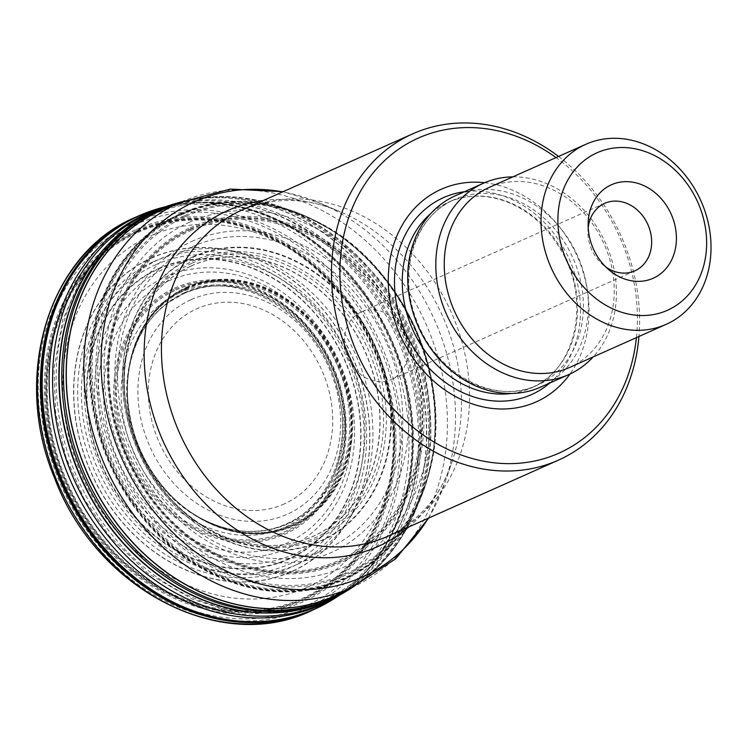 <?xml version="1.0" encoding="UTF-8"?>
<svg xmlns="http://www.w3.org/2000/svg" width="748" height="748" viewBox="0 0 748 748"><rect width="100%" height="100%" fill="white"/><g stroke="black" fill="none" stroke-linecap="round" stroke-linejoin="round"><path stroke-width="0.56" stroke-dasharray="3.74 2.81" d="M558.588 156.444A178.688 148.656 -114.1 0 1 638.942 336.497M636.408 337.629A172.526 143.532 65.9 0 0 556.054 157.576M484.639 182.708A116.445 96.875 -114.1 0 1 577.129 256.125A116.445 96.875 -114.1 0 1 570.004 373.991M540.72 387.081A104.748 87.142 65.9 0 0 577.606 255.91A104.748 87.142 65.9 0 0 455.345 195.77M489.07 187.468A98.586 82.018 -114.1 0 1 604.15 244.072A98.586 82.018 -114.1 0 1 569.424 367.52M512.838 176.865A104.748 87.142 -114.1 0 1 605.702 243.371A104.748 87.142 -114.1 0 1 593.192 356.908M588.199 227.448A36.97 30.752 65.9 0 0 587.928 231.038A36.97 30.752 65.9 0 0 603.01 264.839A36.97 30.752 65.9 0 0 605.871 267.036M361.069 312.066A36.97 30.752 65.9 0 0 348.231 358.386A36.97 30.752 65.9 0 0 391.344 379.526A36.97 30.752 65.9 0 0 391.494 379.46A36.97 30.752 65.9 0 0 404.322 333.141A36.97 30.752 65.9 0 0 361.209 312A36.97 30.752 65.9 0 0 361.069 312.066M175.228 204.597A211.506 175.967 -114.1 0 1 264.699 201.988A211.506 175.967 -114.1 0 1 278.219 205.999A211.506 175.967 -114.1 0 1 414.822 512.09A211.506 175.967 -114.1 0 1 408.773 524.834A211.506 175.967 -114.1 0 1 347.081 589.686M151.133 258.303A171.629 142.784 -114.1 0 1 369.68 441.825A171.629 142.784 -114.1 0 1 144.467 544.039A171.629 142.784 -114.1 0 1 151.133 258.303M175.247 289.13A133.649 111.19 -114.1 0 1 345.426 432.045A133.649 111.19 -114.1 0 1 170.058 511.632A133.649 111.19 -114.1 0 1 175.247 289.13M191.142 265.933A148.356 123.429 -114.1 0 1 357.114 335.45A148.356 123.429 -114.1 0 1 336.516 521.777A148.356 123.429 -114.1 0 1 165.972 493.605A148.356 123.429 -114.1 0 1 125.795 403.565A148.356 123.429 -114.1 0 1 191.142 265.933M428.286 518.224A205.522 170.983 65.9 0 0 444.92 482.694L451.96 462.012C440.824 495.924 419.609 520.608 388.315 536.064A178.688 148.656 65.9 0 0 451.25 312.309A178.688 148.656 65.9 0 0 242.679 209.721C275.077 196.752 307.615 197.444 340.293 211.796A184.008 153.088 -114.1 0 1 451.96 462.012A184.008 153.088 -114.1 0 1 409.016 526.826M428.735 518.018L444.92 482.694A205.522 170.983 65.9 0 0 320.2 203.232A205.522 170.983 65.9 0 0 282.641 191.881M263.371 200.483A184.008 153.088 -114.1 0 1 340.293 211.796L320.2 203.232L283.099 191.675M324.679 599.681A210.852 175.415 65.9 0 0 397.88 335.515A210.852 175.415 65.9 0 0 151.984 214.966A210.852 175.415 65.9 0 0 77.727 479A210.852 175.415 65.9 0 0 323.847 600.055A210.852 175.415 65.9 0 0 324.679 599.681M351.551 587.694L323.847 600.055L292.533 610.134L259.453 613.379L225.765 609.714L192.61 599.326L147.88 573.379L109.404 536.213L84.122 498.841L65.955 457.252L55.735 413.345L53.95 369.129L62.71 319.789L82.719 275.853L113.163 239.94L151.984 214.966L179.688 202.605A210.852 175.415 -114.1 0 1 425.584 323.155A210.852 175.415 -114.1 0 1 352.383 587.311M297.442 564.282A167.421 139.287 65.9 0 0 303.95 285.54A167.421 139.287 65.9 0 0 84.253 385.248A167.421 139.287 65.9 0 0 297.442 564.282M307.709 587.012A192.367 160.035 -114.1 0 1 62.757 381.312A192.367 160.035 -114.1 0 1 315.179 266.756A192.367 160.035 -114.1 0 1 307.709 587.012M190.899 299.733A117.586 97.82 65.9 0 0 150.208 447.332A117.586 97.82 65.9 0 0 287.671 514.063A117.586 97.82 65.9 0 0 328.372 366.473A117.586 97.82 65.9 0 0 190.899 299.733M294.291 554.034A156.781 130.433 -114.1 0 1 111.003 465.05A156.781 130.433 -114.1 0 1 165.261 268.261A156.781 130.433 -114.1 0 1 348.549 357.235A156.781 130.433 -114.1 0 1 294.291 554.034M284.521 503.815A106.936 88.965 -114.1 0 1 148.356 389.465A106.936 88.965 -114.1 0 1 288.672 325.782A106.936 88.965 -114.1 0 1 284.521 503.815M549.771 383.041A107.871 89.741 65.9 0 0 569.452 259.556A107.871 89.741 65.9 0 0 464.396 191.731M511.585 393.448A101.663 84.58 65.9 0 0 531.351 387.885C575.848 370.213 591.518 300.593 560.832 249.944C547.181 226.756 529.107 210.693 506.62 201.736C486.097 194.134 466.724 194.293 448.482 202.212L453.886 199.8A101.663 84.58 65.9 0 0 418.59 327.175A101.663 84.58 65.9 0 0 537.148 385.295A101.663 84.58 65.9 0 0 572.949 257.985A101.663 84.58 65.9 0 0 454.279 199.623A101.663 84.58 65.9 0 0 453.877 199.8C414.56 216.144 396.786 273.459 417.356 322.145C437.187 375.131 496.223 405.435 537.148 385.295L531.351 387.885A101.663 84.58 65.9 0 0 567.152 260.575A101.663 84.58 65.9 0 0 448.482 202.212A101.663 84.58 65.9 0 0 448.08 202.39A101.663 84.58 65.9 0 0 431.147 213.208M181.016 202.016A212.516 176.799 -114.1 0 1 194.938 198.884A212.516 176.799 -114.1 0 1 408.184 331.523A212.516 176.799 -114.1 0 1 364.5 578.83A212.516 176.799 -114.1 0 1 352.869 587.096M350.812 588.47L346.436 591.126A212.797 177.033 65.9 0 0 406.949 332.075A212.797 177.033 65.9 0 0 173.723 204.111L178.622 202.633M177.201 203.045A213.161 177.341 -114.1 0 1 406.267 336.114A213.161 177.341 -114.1 0 1 344.716 592.238M176.5 203.25A213.189 177.369 -114.1 0 1 406.36 337.011A213.189 177.369 -114.1 0 1 342.846 593.323M164.719 207.028A214.18 178.183 -114.1 0 1 170.198 205.513L161.933 207.981A213.75 177.828 -114.1 0 1 399.264 335.506A213.75 177.828 -114.1 0 1 335.684 597.315L343.042 592.818A214.18 178.183 -114.1 0 1 338.264 595.885M165.991 206.588L170.198 205.513A214.18 178.183 -114.1 0 1 396.543 336.722A214.18 178.183 -114.1 0 1 343.042 592.818L339.433 595.23M164.036 207.084A215.293 179.109 -114.1 0 1 391.372 339.022A215.293 179.109 -114.1 0 1 337.759 596.352A215.424 179.221 -114.1 0 0 390.783 339.293A215.424 179.221 -114.1 0 0 164.027 207.093M151.461 210.824A215.443 179.239 -114.1 0 1 390.559 339.386A215.443 179.239 -114.1 0 1 326.577 603.215M139.334 215.583L139.362 215.574A215.443 179.239 -114.1 0 1 139.362 215.574A215.443 179.239 -114.1 0 1 163.84 207.29M164.223 207.196A215.443 179.239 -114.1 0 1 395.86 354.262A215.443 179.239 -114.1 0 1 314.964 609.05A215.443 179.239 -114.1 0 1 314.955 609.059L314.964 609.05M136.501 216.827A215.471 179.258 -114.1 0 1 386.94 341.004A215.471 179.258 -114.1 0 1 312.122 610.349M133.387 222.932A211.151 175.668 -114.1 0 1 402.265 448.725A211.151 175.668 -114.1 0 1 125.197 574.473A211.151 175.668 -114.1 0 1 133.387 222.932M134.191 225.101A208.851 173.751 -114.1 0 1 400.133 448.435A208.851 173.751 -114.1 0 1 126.085 572.809A208.851 173.751 -114.1 0 1 134.191 225.101M136.267 229.533A203.952 169.684 -114.1 0 1 395.973 447.631A203.952 169.684 -114.1 0 1 128.347 569.097A203.952 169.684 -114.1 0 1 136.267 229.533M136.809 230.73A202.633 168.581 -114.1 0 1 394.841 447.426A202.633 168.581 -114.1 0 1 128.946 568.097A202.633 168.581 -114.1 0 1 136.809 230.73M137.136 231.45A201.857 167.935 -114.1 0 1 394.168 447.295A201.857 167.935 -114.1 0 1 129.301 567.508A201.857 167.935 -114.1 0 1 137.136 231.45M137.333 231.852A201.399 167.561 -114.1 0 1 393.794 447.22A201.399 167.561 -114.1 0 1 129.516 567.162A201.399 167.561 -114.1 0 1 137.333 231.852M137.697 232.544A200.623 166.907 -114.1 0 1 393.158 447.08A200.623 166.907 -114.1 0 1 129.909 566.554A200.623 166.907 -114.1 0 1 137.697 232.544M151.049 258.135A171.816 142.943 -114.1 0 1 369.83 441.862A171.816 142.943 -114.1 0 1 144.373 544.179A171.816 142.943 -114.1 0 1 151.049 258.135M153.2 261.809A167.58 139.418 -114.1 0 1 366.585 441.011A167.58 139.418 -114.1 0 1 146.692 540.804A167.58 139.418 -114.1 0 1 153.2 261.809M155.304 264.886A163.924 136.37 -114.1 0 1 364.024 440.17A163.924 136.37 -114.1 0 1 148.936 537.784A163.924 136.37 -114.1 0 1 155.304 264.886M158.202 268.71A159.24 132.48 -114.1 0 1 360.975 438.992A159.24 132.48 -114.1 0 1 152.012 533.829A159.24 132.48 -114.1 0 1 158.202 268.71M158.501 269.074A158.791 132.106 -114.1 0 1 360.695 438.87A158.791 132.106 -114.1 0 1 152.33 533.436A158.791 132.106 -114.1 0 1 158.501 269.074M165.158 277.078A148.758 123.766 -114.1 0 1 354.58 436.159A148.758 123.766 -114.1 0 1 159.38 524.75A148.758 123.766 -114.1 0 1 165.158 277.078M168.45 281.033A143.812 119.643 -114.1 0 1 351.569 434.812A143.812 119.643 -114.1 0 1 162.858 520.458A143.812 119.643 -114.1 0 1 168.45 281.033M174.452 288.195A134.827 112.163 -114.1 0 1 346.137 432.363A134.827 112.163 -114.1 0 1 169.216 512.66A134.827 112.163 -114.1 0 1 174.452 288.195M176.07 289.962A132.546 110.274 -114.1 0 1 344.856 431.699A132.546 110.274 -114.1 0 1 170.927 510.641A132.546 110.274 -114.1 0 1 176.07 289.962M179.09 292.992A128.553 106.945 -114.1 0 1 342.78 430.455A128.553 106.945 -114.1 0 1 174.097 507.013A128.553 106.945 -114.1 0 1 179.09 292.992M183.456 293.805A126.029 104.851 -114.1 0 1 334.982 375.618A126.029 104.851 -114.1 0 1 269.635 529.35A126.029 104.851 -114.1 0 1 139.567 451.399A126.029 104.851 -114.1 0 1 168.412 302.538A126.029 104.851 -114.1 0 1 183.456 293.805M184.298 292.758A126.646 105.365 -114.1 0 1 345.09 413.111A126.646 105.365 -114.1 0 1 203.746 519.757A126.646 105.365 -114.1 0 1 131.545 357.983A126.646 105.365 -114.1 0 1 184.298 292.758M185.504 289.71A128.937 107.273 -114.1 0 1 327.54 346.343A128.937 107.273 -114.1 0 1 317.386 507.116A128.937 107.273 -114.1 0 1 172.405 497.009A128.937 107.273 -114.1 0 1 172.405 496.999A128.937 107.273 -114.1 0 1 127.553 396.515A128.937 107.273 -114.1 0 1 127.553 396.505A128.937 107.273 -114.1 0 1 185.504 289.71M185.803 288.822A129.628 107.843 -114.1 0 1 328.606 345.763A129.628 107.843 -114.1 0 1 318.377 507.396A129.628 107.843 -114.1 0 1 172.629 497.224A129.628 107.843 -114.1 0 1 172.62 497.214A129.628 107.843 -114.1 0 1 127.543 396.206A129.628 107.843 -114.1 0 1 127.543 396.197A129.628 107.843 -114.1 0 1 185.803 288.822M185.981 288.289A130.04 108.189 -114.1 0 1 329.774 346.324A130.04 108.189 -114.1 0 1 317.676 508.799A130.04 108.189 -114.1 0 1 170.572 495.167A130.04 108.189 -114.1 0 1 127.702 399.095A130.04 108.189 -114.1 0 1 185.981 288.289M186.065 287.971A130.302 108.404 -114.1 0 1 351.99 427.295A130.302 108.404 -114.1 0 1 181.007 504.9A130.302 108.404 -114.1 0 1 186.065 287.971M186.205 287.4A130.769 108.787 -114.1 0 1 352.71 427.23A130.769 108.787 -114.1 0 1 181.128 505.106A130.769 108.787 -114.1 0 1 186.205 287.4M191.105 266.073A148.244 123.327 -114.1 0 1 379.872 424.593A148.244 123.327 -114.1 0 1 185.354 512.876A148.244 123.327 -114.1 0 1 191.105 266.073M191.89 263.277A150.47 125.187 -114.1 0 1 383.406 413.878A150.47 125.187 -114.1 0 1 202.362 525.788A150.47 125.187 -114.1 0 1 126.141 354.991A150.47 125.187 -114.1 0 1 191.89 263.277M192.582 261.192A152.087 126.534 -114.1 0 1 386.249 423.836A152.087 126.534 -114.1 0 1 186.673 514.409A152.087 126.534 -114.1 0 1 192.582 261.192M192.806 257.359A155.5 129.367 -114.1 0 1 390.811 423.639A155.5 129.367 -114.1 0 1 186.776 516.251A155.5 129.367 -114.1 0 1 192.806 257.359M192.778 256.91A155.93 129.722 -114.1 0 1 391.335 423.639A155.93 129.722 -114.1 0 1 186.729 516.503A155.93 129.722 -114.1 0 1 192.778 256.91M192.161 246.812A165.402 137.604 -114.1 0 1 402.77 423.677A165.402 137.604 -114.1 0 1 185.738 522.179A165.402 137.604 -114.1 0 1 192.161 246.812M191.703 241.426A170.507 141.849 -114.1 0 1 408.81 423.751A170.507 141.849 -114.1 0 1 185.083 525.292A170.507 141.849 -114.1 0 1 191.703 241.426M190.516 230.693A180.792 150.413 -114.1 0 1 420.731 424.013A180.792 150.413 -114.1 0 1 183.503 531.678A180.792 150.413 -114.1 0 1 190.516 230.693M190.385 229.458A181.97 151.386 -114.1 0 1 422.096 424.041A181.97 151.386 -114.1 0 1 183.316 532.408A181.97 151.386 -114.1 0 1 190.385 229.458M190.319 229.028A182.39 151.741 -114.1 0 1 422.573 424.06A182.39 151.741 -114.1 0 1 183.241 532.679A182.39 151.741 -114.1 0 1 190.319 229.028M190.114 227.785A183.606 152.751 -114.1 0 1 423.91 424.125A183.606 152.751 -114.1 0 1 182.989 533.464A183.606 152.751 -114.1 0 1 190.114 227.785M189.197 222.371A188.926 157.173 -114.1 0 1 429.773 424.397A188.926 157.173 -114.1 0 1 181.867 536.905A188.926 157.173 -114.1 0 1 189.197 222.371M186 216.237A195.836 162.924 -114.1 0 1 435.364 425.64A195.836 162.924 -114.1 0 1 178.398 542.272A195.836 162.924 -114.1 0 1 186 216.237M184.7 215.546A196.995 163.887 -114.1 0 1 310.027 218.379A196.995 163.887 -114.1 0 1 426.846 480.141A196.995 163.887 -114.1 0 1 156.641 523.927A196.995 163.887 -114.1 0 1 184.7 215.546M181.792 214.639A199.005 165.56 -114.1 0 1 331.065 229.786A199.005 165.56 -114.1 0 1 432.409 456.869A199.005 165.56 -114.1 0 1 162.905 535.886A199.005 165.56 -114.1 0 1 181.792 214.639M180.96 214.349A199.604 166.065 -114.1 0 1 330.85 229.645A199.604 166.065 -114.1 0 1 432.363 457.122A199.604 166.065 -114.1 0 1 162.092 536.643A199.604 166.065 -114.1 0 1 180.96 214.349M180.464 214.18A199.968 166.365 -114.1 0 1 331.803 230.262A199.968 166.365 -114.1 0 1 432.55 456A199.968 166.365 -114.1 0 1 162.082 537.56A199.968 166.365 -114.1 0 1 180.464 214.18M180.184 214.096A200.155 166.524 -114.1 0 1 289.298 209.833A200.155 166.524 -114.1 0 1 419.366 501.282A200.155 166.524 -114.1 0 1 144.691 519.439A200.155 166.524 -114.1 0 1 180.184 214.096M179.698 213.993A200.445 166.757 -114.1 0 1 290 210.066A200.445 166.757 -114.1 0 1 419.665 500.608A200.445 166.757 -114.1 0 1 144.542 520.234A200.445 166.757 -114.1 0 1 179.698 213.993M174.602 204.877A211.432 175.902 -114.1 0 1 280.5 206.785A211.432 175.902 -114.1 0 1 415.757 509.865A211.432 175.902 -114.1 0 1 346.464 589.966M604.721 203.334L361.209 312M634.856 270.851L391.344 379.526M603.01 264.839L609.04 269.944M587.928 231.038L588.152 223.138M181.315 201.885L194.938 198.884C209.749 196.294 224.877 195.845 240.323 197.537L264.699 201.988M353.159 586.965L364.5 578.83C376.319 569.537 386.753 558.578 395.814 545.947L408.773 524.834M172.629 497.224L172.405 496.999C182.4 506.723 192.844 514.306 203.746 519.757C226.111 530.753 248.074 533.95 269.635 529.35C322.36 519.701 355.562 454.317 337.629 390.372C320.387 315.245 238.229 265.708 182.998 294.067L168.412 302.538C150.591 315.506 138.305 333.991 131.545 357.983C128.329 369.736 126.992 382.574 127.553 396.505M127.553 396.515L127.702 399.095C130.797 436.112 145.084 468.136 170.572 495.167L172.62 497.214M202.362 525.788C147.973 492.315 114.734 417.823 126.141 354.991C114.276 415.841 149.151 493.979 202.362 525.788M165.972 493.605C144.065 467.397 130.666 437.384 125.795 403.565M278.219 205.999L289.298 209.833C303.884 214.629 318.059 221.445 331.803 230.262L310.027 218.379C402.022 257.293 459.319 385.678 426.846 480.141L432.55 456C429.932 472.119 425.537 487.219 419.366 501.282L414.822 512.09"/><path stroke-width="1.12" d="M638.942 336.497A178.688 148.656 -114.1 0 1 558.363 460.17A178.688 148.656 -114.1 0 1 349.98 358.012A178.688 148.656 -114.1 0 1 412.017 134.144A178.688 148.656 -114.1 0 1 412.718 133.827A178.688 148.656 -114.1 0 1 558.588 156.444M556.054 157.576A172.526 143.532 65.9 0 0 417.674 138.371A172.526 143.532 65.9 0 0 405.351 420.675A172.526 143.532 65.9 0 0 636.408 337.629M570.004 373.991A116.445 96.875 -114.1 0 1 413.27 358.17A116.445 96.875 -114.1 0 1 440.75 189.478A116.445 96.875 -114.1 0 1 484.639 182.708M483.442 183.232L455.345 195.77A104.748 87.142 65.9 0 0 454.924 195.957A104.748 87.142 65.9 0 0 418.562 327.194A104.748 87.142 65.9 0 0 540.72 387.081L568.817 374.542A104.748 87.142 -114.1 0 1 446.659 314.656A104.748 87.142 -114.1 0 1 483.021 183.419A104.748 87.142 -114.1 0 1 483.442 183.232A104.748 87.142 -114.1 0 1 512.838 176.865M611.2 184.859A51.201 42.599 -114.1 0 1 666.851 206.139A51.201 42.599 -114.1 0 1 665.243 269.439A51.201 42.599 -114.1 0 1 609.04 269.944A51.201 42.599 -114.1 0 1 588.152 223.138A51.201 42.599 -114.1 0 1 611.2 184.859M596.773 152.901A86.263 71.761 65.9 0 0 593.426 296.507A86.263 71.761 65.9 0 0 706.617 245.138A86.263 71.761 65.9 0 0 596.773 152.901M585.46 144.458A98.586 82.018 -114.1 0 1 585.852 144.28A98.586 82.018 -114.1 0 1 700.923 200.875A98.586 82.018 -114.1 0 1 666.206 324.333A98.586 82.018 -114.1 0 1 551.239 267.962A98.586 82.018 -114.1 0 1 585.46 144.458M666.206 324.333L569.424 367.52A98.586 82.018 -114.1 0 1 454.457 311.159A98.586 82.018 -114.1 0 1 488.678 187.645A98.586 82.018 -114.1 0 1 489.07 187.468L585.852 144.28M593.192 356.908A104.748 87.142 -114.1 0 1 568.817 374.542M605.871 267.036A36.97 30.752 65.9 0 0 634.856 270.851A36.97 30.752 65.9 0 0 647.871 224.559A36.97 30.752 65.9 0 0 604.721 203.334A36.97 30.752 65.9 0 0 604.571 203.4A36.97 30.752 65.9 0 0 588.199 227.448M347.081 589.686A211.506 175.967 -114.1 0 1 91.574 482.554A211.506 175.967 -114.1 0 1 161.465 210.02A211.506 175.967 -114.1 0 1 175.228 204.597M412.718 133.827L242.679 209.721A178.688 148.656 65.9 0 0 241.969 210.038A178.688 148.656 65.9 0 0 179.941 433.896A178.688 148.656 65.9 0 0 388.315 536.064L558.363 460.17M282.641 191.881A205.522 170.983 65.9 0 0 193.741 202.166A205.522 170.983 65.9 0 0 122.616 460.142A205.522 170.983 65.9 0 0 362.892 576.792A205.522 170.983 65.9 0 0 428.286 518.224M409.016 526.826A184.008 153.088 -114.1 0 1 173.274 461.123A184.008 153.088 -114.1 0 1 227.074 210.852A184.008 153.088 -114.1 0 1 263.371 200.483M352.383 587.311A210.852 175.415 -114.1 0 1 351.551 587.694A210.852 175.415 -114.1 0 1 105.431 466.64A210.852 175.415 -114.1 0 1 179.688 202.605L230.272 189.085L283.099 191.675M464.396 191.731A107.871 89.741 65.9 0 0 443.115 197.809A107.871 89.741 65.9 0 0 411.578 344.529A107.871 89.741 65.9 0 0 549.771 383.041M431.147 213.208A101.663 84.58 65.9 0 0 412.681 329.522A101.663 84.58 65.9 0 0 511.585 393.448M352.869 587.096A212.516 176.799 -114.1 0 1 91.284 488.154A212.516 176.799 -114.1 0 1 159.277 209.889A212.516 176.799 -114.1 0 1 181.016 202.016M181.315 201.885L173.723 204.111A212.797 177.033 65.9 0 0 157.716 210.282A212.797 177.033 65.9 0 0 88.012 485.695A212.797 177.033 65.9 0 0 346.436 591.126L353.159 586.965M342.846 593.323A213.189 177.369 -114.1 0 1 340.966 594.38L344.716 592.238A213.161 177.341 -114.1 0 1 85.534 487.154A213.161 177.341 -114.1 0 1 155.229 210.992A213.161 177.341 -114.1 0 1 171.741 204.653A213.161 177.341 -114.1 0 1 177.201 203.045M178.622 202.633L161.933 207.981A213.75 177.828 -114.1 0 0 148.917 213.171A213.75 177.828 -114.1 0 0 78.044 488.079A213.75 177.828 -114.1 0 0 335.684 597.315L340.966 594.38A213.189 177.369 -114.1 0 1 84.178 485.106A213.189 177.369 -114.1 0 1 154.948 211.076A213.189 177.369 -114.1 0 1 167.636 206.018A213.189 177.369 -114.1 0 1 176.5 203.25M338.264 595.885A214.18 178.183 -114.1 0 1 76.343 492.988A214.18 178.183 -114.1 0 1 145.682 214.134A214.18 178.183 -114.1 0 1 164.719 207.028M339.433 595.23L337.759 596.352A215.424 179.221 -114.1 0 1 337.741 596.362L337.759 596.352A215.293 179.109 -114.1 0 1 71.125 499.243A215.293 179.109 -114.1 0 1 139.212 215.807A215.293 179.109 -114.1 0 1 164.036 207.084L165.991 206.588M326.577 603.215A215.443 179.239 -114.1 0 1 314.936 609.059L337.741 596.362A215.424 179.221 -114.1 0 1 70.546 499.982A215.424 179.221 -114.1 0 1 138.474 215.994A215.424 179.221 -114.1 0 1 164.018 207.093A215.424 179.221 -114.1 0 1 164.027 207.093L139.334 215.583A215.443 179.239 -114.1 0 1 151.461 210.824M312.122 610.349C222.137 654.846 96.511 589.845 54.791 478.608C11.407 376.59 48.311 254.03 134.547 217.696L136.501 216.827A215.471 179.258 -114.1 0 0 134.575 217.677A215.471 179.258 -114.1 0 0 60.055 488.276A215.471 179.258 -114.1 0 0 312.122 610.349L314.964 609.05A215.443 179.239 -114.1 0 1 63.505 486.153A215.443 179.239 -114.1 0 1 138.221 216.079A215.443 179.239 -114.1 0 1 139.334 215.583M314.955 609.059A215.443 179.239 -114.1 0 1 63.01 486.873A215.443 179.239 -114.1 0 1 137.548 216.378A215.443 179.239 -114.1 0 1 139.343 215.574L136.501 216.827M346.464 589.966A211.432 175.902 -114.1 0 1 91.518 482.067A211.432 175.902 -114.1 0 1 161.577 210.048A211.432 175.902 -114.1 0 1 174.602 204.877M428.735 518.018L395.776 558.719L351.551 587.694M344.716 592.238L350.812 588.47"/></g></svg>
